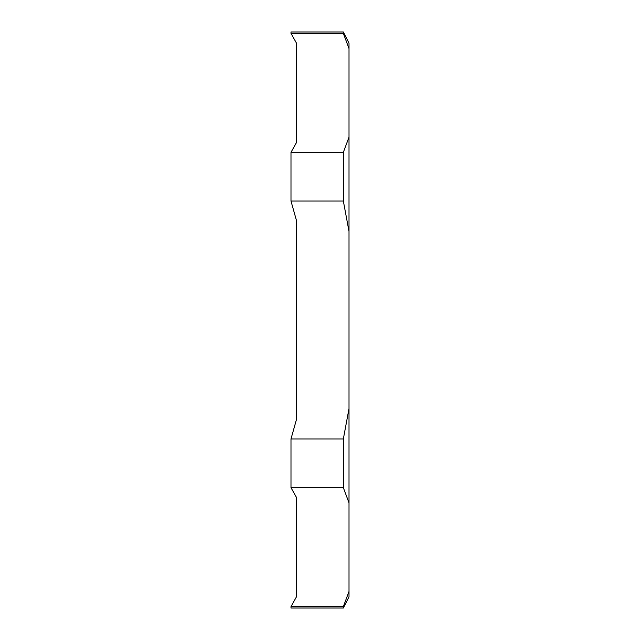 <?xml version="1.0" encoding="UTF-8"?>
<svg xmlns="http://www.w3.org/2000/svg" width="640" height="640" viewBox="0 0 640 640"><rect width="100%" height="100%" fill="white"/><g stroke="black" fill="none" stroke-linecap="round" stroke-linejoin="round"><path stroke-width="0.96" d="M291 152.32L296.648 142.264L296.648 43.44L290.992 33.376L343.352 33.376L349.008 48.56L349.008 137.144L343.352 152.328L290.992 152.328L290.992 201.048L343.352 201.048L349.008 231.416L349.008 408.584L343.352 438.952L290.992 438.952L296.648 418.824L296.648 221.176L296.648 343.584M296.648 361.928L296.648 221.176L290.992 201.048M296.6 596.56L296.648 497.736L290.992 487.672L343.352 487.672L349.008 502.856L349.008 591.44L343.352 606.624L290.992 606.624L296.6 596.56L291 606.616M290.992 438.952L290.992 487.672M290.992 606.624L290.992 608L343.352 608L343.352 606.624M349.008 48.56L349.008 43.16L343.352 32L290.992 32L290.992 33.376M343.352 438.952L343.352 487.672M343.352 152.328L343.352 201.048M343.352 32L343.352 33.376M349.008 231.416L349.008 137.144M349.008 502.856L349.008 408.584M343.352 608L349.008 596.84L349.008 591.44M296.648 79.248L296.648 86.832M296.648 526.24L296.648 559.648"/></g></svg>
